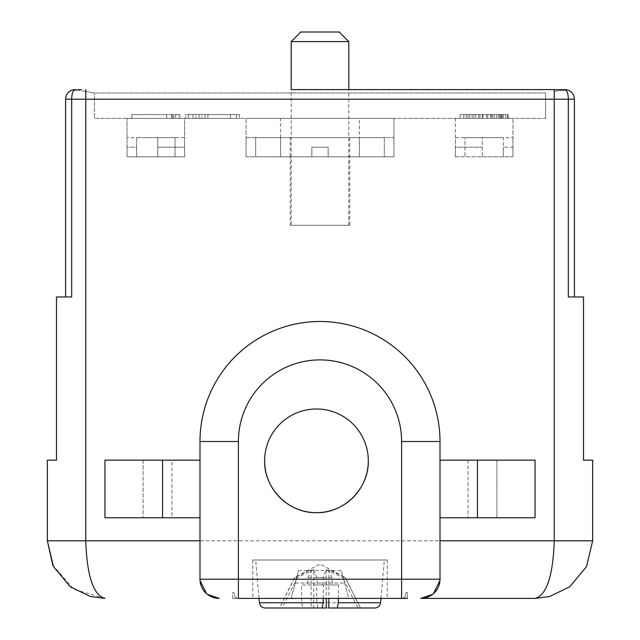 <?xml version="1.0" encoding="UTF-8"?>
<svg xmlns="http://www.w3.org/2000/svg" width="640" height="640" viewBox="0 0 640 640"><rect width="100%" height="100%" fill="white"/><g stroke="black" fill="none" stroke-linecap="round" stroke-linejoin="round"><path stroke-width="0.48" stroke-dasharray="3.2 2.4" d="M246.08 137.6L393.92 137.6L246.08 137.6L393.92 137.6L246.08 137.6L246.08 156.8L311.84 156.8L255.68 156.8L311.84 156.8L311.84 147.2L311.84 156.8L311.84 147.2L328.16 147.2L311.84 147.2L311.84 156.8L246.08 156.8L246.08 137.6L246.08 156.8L311.84 156.8L311.84 147.2L328.16 147.2L328.16 156.8L328.16 147.2L311.84 147.2L328.16 147.2L328.16 156.8L384.32 156.8L328.16 156.8L328.16 147.2L328.16 156.8L393.92 156.8L328.16 156.8L328.16 147.2L328.16 156.8L393.92 156.8L393.92 137.6L393.92 156.8L255.68 156.8L255.68 137.6L384.32 137.6L255.68 137.6L255.68 156.8L255.68 137.6L255.68 156.8L311.84 156.8L311.84 147.2L328.16 147.2L311.84 147.2L311.84 156.8L311.84 147.2L328.16 147.2L328.16 156.8L393.92 156.8L393.92 137.6L393.92 156.8L246.08 156.8L246.08 137.6M384.32 137.6L384.32 156.8L384.32 137.6L255.68 137.6L384.32 137.6L384.32 156.8L328.16 156.8L384.32 156.8L384.32 137.6M455.36 137.6L512.96 137.6L455.36 137.6L455.36 156.8L512.96 156.8L503.36 156.8L503.36 137.6L464.96 137.6L503.36 137.6L503.36 156.8L503.36 147.2L503.36 156.8L464.96 156.8L464.96 137.6L464.96 156.8L482.24 156.8L482.24 137.6L464.96 137.6L464.96 156.8L482.24 156.8L482.24 137.6L464.96 137.6L464.96 156.8L512.96 156.8L512.96 147.2L503.36 147.2L512.96 147.2L512.96 156.8L455.36 156.8L455.36 137.6M482.24 156.8L512.96 156.8L512.96 137.6L512.96 156.8L455.36 156.8L455.36 118.4L512.96 118.4L455.36 118.4L455.36 156.8L455.36 147.2L482.24 147.2L455.36 147.2L455.36 156.8L482.24 156.8M311.84 156.8L393.92 156.8L311.84 156.8M184.64 137.6L127.04 137.6L184.64 137.6L184.64 156.8L127.04 156.8L175.04 156.8L157.76 156.8L157.76 147.2L157.76 156.8L184.64 156.8L184.64 137.6M157.76 137.6L175.04 137.6L175.04 156.8L175.04 137.6L175.04 156.8L157.76 156.8L184.64 156.8L127.04 156.8L127.04 147.2L136.64 147.2L136.64 156.8L136.64 147.2L127.04 147.2L127.04 156.8L175.04 156.8L175.04 137.6L136.64 137.6L175.04 137.6L157.76 137.6L157.76 156.8L157.76 137.6M136.64 137.6L136.64 156.8L136.64 137.6M184.64 147.2L184.64 118.4L127.04 118.4L184.64 118.4L184.64 156.8L184.64 147.2L157.76 147.2L184.64 147.2M127.04 156.8L184.64 156.8L127.04 156.8L127.04 118.4L127.04 156.8M280.64 137.6L359.36 137.6L280.64 137.6L280.64 156.8L359.36 156.8L280.64 156.8L359.36 156.8L359.36 137.6M290.24 137.6L349.76 137.6L290.24 137.6L290.24 156.8L349.76 156.8L290.24 156.8L349.76 156.8L290.24 156.8L290.24 225.256L349.76 225.256L290.24 225.256M349.76 137.6L349.76 225.256M291.2 41.6L348.8 41.6M314.856 156.8L348.8 156.8L314.856 156.8M300.8 32L339.2 32M554.272 91.456L564.8 89.6L554.256 91.456M564.8 89.6L564.8 89.6A9.6 3.52 90 0 1 568.32 99.2L554.24 99.2L554.24 89.6L558.488 89.6M561.776 90.096L565.152 90.048L564.8 89.576M563.496 89.832L565.152 90.048M348.8 225.256L348.8 89.6L291.2 89.6L291.2 225.256L348.8 225.256L291.2 225.256M85.728 91.464L94.4 92.984L545.6 92.984L94.4 92.984L85.76 91.464L85.76 89.6L85.76 91.464L78.16 90.12L85.728 91.456M545.6 118.4L545.6 92.984L545.6 118.4L94.4 118.4L94.4 92.984L94.4 118.4L545.6 118.4M561.832 90.128L563.456 89.832L561.832 90.12M74.872 90.04L78.24 90.136L75.2 89.6L74.888 90.048L81.512 89.6M76.504 89.832L78.24 90.136L74.848 90.048M393.92 118.4L246.08 118.4L393.92 118.4L246.08 118.4L393.92 118.4L393.92 156.8L393.92 118.4M185.6 118.4L239.36 118.4L185.6 118.4L239.36 118.4L185.6 118.4L185.6 114.56L212.48 114.56L185.6 114.56L185.6 118.4M491.36 114.56L460.16 114.56L494.36 114.56L494.36 118.4L460.16 118.4L502.16 118.4L494.36 118.4L494.36 114.56L496.76 114.56L496.76 118.4L496.76 114.56L499.76 114.56L499.76 118.4L499.76 114.56L503.36 114.56L503.36 118.4L503.36 114.56L505.76 114.56L505.76 118.4L505.76 114.56L507.56 114.56L507.56 118.4L507.56 114.56L508.16 114.56L508.16 118.4L508.16 114.56L494.36 114.56L494.36 118.4L494.36 114.56L491.36 114.56L491.36 118.4M173.84 118.4L131.84 118.4L173.84 118.4L173.84 114.56L175.64 114.56L175.64 118.4M280.64 118.4L359.36 118.4L280.64 118.4L280.64 156.8L359.36 156.8L359.36 118.4M574.4 296.96L574.4 99.2L568.32 99.2L568.32 296.96L574.4 296.96M535.248 598.4L549.544 596.536L569.696 586.816L586.584 566.504L592.64 540.8L592.64 460.16L583.52 460.16L583.52 296.96M239.36 114.56L239.36 118.4L239.36 114.56L185.6 114.56L239.36 114.56M487.76 114.56L487.76 118.4M486.56 114.56L486.56 118.4M482.36 114.56L482.36 118.4M478.76 114.56L478.76 118.4M473.96 114.56L473.96 118.4M469.76 114.56L469.76 118.4M466.16 114.56L466.16 118.4L466.16 114.56M460.16 114.56L460.16 118.4L460.16 114.56M463.76 114.56L463.76 118.4M467.96 114.56L467.96 118.4M472.16 114.56L472.16 118.4M475.76 114.56L475.76 118.4M479.96 114.56L479.96 118.4M482.96 114.56L482.96 118.4M490.76 114.56L490.76 118.4M492.56 114.56L492.56 118.4M494.36 114.56L496.76 114.56L496.76 118.4L496.76 114.56L498.56 114.56L498.56 118.4L498.56 114.56L500.36 114.56L500.36 118.4L500.36 114.56L501.56 114.56L501.56 118.4L501.56 114.56L502.16 114.56L502.16 118.4L502.16 114.56L494.36 114.56M175.64 114.56L178.04 114.56L178.04 118.4M178.04 114.56L179.84 114.56L179.84 118.4L179.84 114.56L131.84 114.56L131.84 118.4L131.84 114.56L166.64 114.56L166.64 118.4L166.64 114.56L171.44 114.56L171.44 118.4L171.44 114.56L172.04 114.56L172.04 118.4M172.04 114.56L172.64 114.56L172.64 118.4M172.64 114.56L173.84 114.56M171.912 460.16L200 460.16L200 517.76L200 460.16L200 517.76L104.96 517.76L104.96 460.16L143.112 460.16L143.112 517.76L143.112 460.16L171.912 460.16L171.912 517.76M439.952 580.552L440 441.496A120 120 0 0 0 320 321.496M440 460.16L440 517.76L440 460.16L535.04 460.16M440 517.76L496.888 517.76L496.888 460.16L496.888 517.76L535.04 517.76M535.04 598.4C546.704 594.984 553.104 575.784 554.24 540.8L554.24 99.2L71.68 99.2A9.6 3.52 90 0 1 75.2 89.6L75.2 89.6M104.784 598.4L104.944 598.4C93.368 595.208 86.968 576.008 85.76 540.8L47.36 540.8L47.36 460.16L56.48 460.16L56.48 296.96M71.68 296.96L65.6 296.96L65.6 99.2L71.68 99.2L71.68 296.96L65.6 296.96L71.68 296.96M238.4 598.4L401.6 598.4M212.48 114.56L188.48 114.56L212.48 114.56M200 579.2L200.048 580.552M206.504 593.6L207.392 594.344M433.496 593.6L432.608 594.344M104.96 598.4L74.032 589.392L52.776 565.184M401.824 598.4A3.84 3.84 0 0 0 405.608 595.224A3.84 3.84 0 0 1 401.824 598.4L407.36 598.4L407.36 592.64L406.064 592.64L405.608 595.224L406.064 592.64L407.36 592.64L407.36 598.4M232.64 598.4L238.176 598.4L232.64 598.4L232.64 592.64L233.936 592.64L234.392 595.224L233.936 592.64L232.64 592.64L232.64 598.4M348.712 598.4L291.112 598.4L348.712 598.4L341.256 570.56L348.712 598.4M320 598.4L387.2 598.4L320 598.4M236.48 114.56L236.48 118.4L188.48 118.4L236.48 118.4L188.48 118.4L236.48 118.4L236.48 114.56M188.48 114.56L188.48 118.4L188.48 114.56M238.176 598.4A3.84 3.84 0 0 1 234.392 595.224A3.84 3.84 0 0 0 238.176 598.4M291.112 598.4L298.576 570.56L291.112 598.4M295.232 583.04L344.6 583.04L295.232 583.04M298.576 570.56L341.256 570.56M387.2 560L320 560L387.2 560L387.2 598.4M252.8 560L320 560L252.8 560L252.8 598.4M193.04 118.4L195.92 118.4L193.04 118.4L195.92 118.4L193.04 118.4L193.04 114.56L193.04 118.4L193.04 114.56L195.92 114.56L195.92 118.4L195.92 114.56L193.04 114.56L193.04 118.4M199.04 118.4L201.92 118.4L199.04 118.4L201.92 118.4L199.04 118.4L199.04 114.56L199.04 118.4L199.04 114.56L201.92 114.56L201.92 118.4L201.92 114.56L199.04 114.56L199.04 118.4M207.92 118.4L230.48 118.4L205.04 118.4L230.48 118.4L205.04 118.4L207.92 118.4L207.92 114.56L230.48 114.56L230.48 118.4L230.48 114.56L207.92 114.56L207.92 118.4L207.92 114.56L205.04 114.56L205.04 118.4L205.04 114.56L207.92 114.56L207.92 118.4L207.92 114.56L207.92 118.4L207.92 114.56L230.48 114.56L230.48 118.4L230.48 114.56L207.92 114.56L207.92 118.4M368.304 460.832A51.84 51.84 0 0 0 316.464 408.992A51.84 51.84 0 0 0 264.624 460.832M320 560L255.68 560L320 560M193.04 114.56L195.92 114.56L195.92 118.4L195.92 114.56L193.04 114.56M199.04 114.56L201.92 114.56L201.92 118.4L201.92 114.56L199.04 114.56M207.92 114.56L205.04 114.56L205.04 118.4L205.04 114.56L207.92 114.56M323.248 598.4L323.456 584.96L338.568 584.96L338.36 598.4M265.16 608L302.744 608L301.712 602.744L301.432 584.96L316.544 584.96L316.824 602.744L317.856 608L374.84 608M338.568 584.96L317.44 584.96L316.744 577.472L313.728 569.632L313.728 608L322.144 608M323.456 584.96L317.44 584.96M328.84 608L360.496 608L345.128 577.472L328.84 569.632L328.84 598.4M328.84 569.632L331.856 577.472L332.552 584.96M316.544 584.96L322.56 584.96L323.256 577.472L326.272 569.632L326.272 598.4M322.56 584.96L301.432 584.96M313.728 569.632L297.448 577.472L294.72 577.472L311.16 569.632L308.144 577.472L307.448 584.96M311.16 569.632L311.16 608L279.504 608L294.72 577.472L320 564.032L345.128 577.472M302.744 608L311.16 608M331.856 577.472L316.744 577.472M360.496 608L345.28 577.472L342.552 577.472L357.928 608L326.272 608M326.272 569.632L342.552 577.472M308.144 577.472L323.256 577.472M297.448 577.472L282.072 608L279.504 608L294.872 577.472M282.072 608L313.728 608M246.08 156.8L246.08 118.4L246.08 156.8M512.96 156.8L512.96 118.4L512.96 156.8M554.24 89.6L554.24 91.464L554.24 89.6M85.76 89.6L85.76 540.8L592.64 540.8M468.088 460.16L468.088 517.76M380.584 602.744L316.824 602.744M301.712 602.744L259.416 602.744M549.544 596.536L569.696 586.816M70.304 586.816L90.456 596.536M380.96 598.4L384.32 560M259.04 598.4L255.68 560"/><path stroke-width="0.96" d="M348.8 41.6L291.2 41.6L291.2 89.6L554.24 89.6L348.8 89.6L348.8 41.6L339.2 32L300.8 32L291.2 41.6M558.488 89.6L563.496 89.832M565.152 90.048L554.24 89.584L554.24 99.2L568.32 99.2A9.6 3.52 -90 0 0 564.8 89.6L563.456 89.832L564.8 89.6L565.112 90.048L561.76 90.136M81.512 89.6L74.848 90.048L75.2 89.576M75.2 89.6L76.504 89.832M583.52 296.96L568.32 296.96L568.32 99.2L574.4 99.2A9.6 9.6 0 0 0 564.8 89.6A9.6 9.6 0 0 1 574.4 99.2A9.6 9.6 0 0 0 564.8 89.6L564.8 89.6A9.6 9.6 0 0 1 574.4 99.2L574.4 296.96L583.52 296.96L583.52 460.16L592.64 460.16L592.64 540.8L586.584 566.504L569.696 586.816L549.544 596.536L569.696 586.816M52.776 565.184L47.36 540.8L47.36 460.16L56.48 460.16L56.48 296.96L65.6 296.96L65.6 99.2A9.6 9.6 0 0 1 75.104 89.6A9.6 9.6 0 0 0 65.6 99.2L71.68 99.2A9.6 3.52 -90 0 1 75.096 89.608M207.392 594.344L219.2 598.4A19.2 19.2 0 0 1 200 579.2L238.4 579.2L238.4 441.496L200 441.496L200 460.16L162.56 460.16L162.56 517.76L200 517.76L200 579.2L200 441.496A120 120 0 0 1 320 321.496A120 120 0 0 0 200 441.496A120 120 0 0 1 320 321.496A120 120 0 0 1 440 441.496L440 579.2A19.2 19.2 0 0 1 420.8 598.4L535.04 598.4L420.8 598.4L432.608 594.344M440 460.16L535.04 460.16L535.04 517.76L440 517.76M56.48 296.96L71.68 296.96L71.68 99.2L554.24 99.2L554.24 540.8L592.64 540.8M90.456 596.536L70.304 586.816L90.456 596.536L104.96 598.4C93.368 595.208 86.968 576.008 85.76 540.8L85.76 89.6M200.048 580.552L206.504 593.6M439.952 580.552L433.496 593.6M535.248 598.4L535.04 598.4C546.632 595.208 553.032 576.008 554.24 540.8L440 540.8M535.04 460.16L535.04 517.76M162.56 460.16L104.96 460.16L104.96 517.76L162.56 517.76M535.04 598.4L549.544 596.536M420.8 598.4A19.2 19.2 0 0 0 440 579.2L401.6 579.2L401.6 598.4L238.4 598.4L238.4 579.2L401.6 579.2L401.6 441.496A81.6 81.6 0 0 0 320 359.896A81.6 81.6 0 0 0 238.4 441.496M407.36 598.4L401.824 598.4M70.304 586.816L53.416 566.504L47.36 540.8L200 540.8M316.592 512.672A51.84 51.84 0 0 0 368.304 460.832A51.84 51.84 0 0 0 316.464 408.992A51.84 51.84 0 0 0 264.624 460.832A51.84 51.84 0 0 0 316.344 512.672M368.304 460.832C369.008 488.52 344.16 513.368 316.464 512.672C288.776 513.368 263.928 488.52 264.624 460.832M338.36 598.4L338.288 602.744L337.256 608L328.84 608L328.84 598.4M323.176 602.744L259.416 602.744C259.944 605.944 261.856 607.696 265.16 608L322.144 608L323.176 602.744L323.248 598.4M338.288 602.744L380.584 602.744C380.056 605.944 378.144 607.696 374.84 608L337.256 608M326.272 598.4L326.272 608L317.856 608M357.928 608L360.496 608M75.104 89.6A9.6 9.6 0 0 0 65.6 99.2M320 321.496A120 120 0 0 1 440 441.496L401.6 441.496M219.2 598.4A19.2 19.2 0 0 1 200 579.2M477.44 460.16L477.44 517.76M380.584 602.744L380.96 598.4M259.416 602.744L259.04 598.4"/></g></svg>

